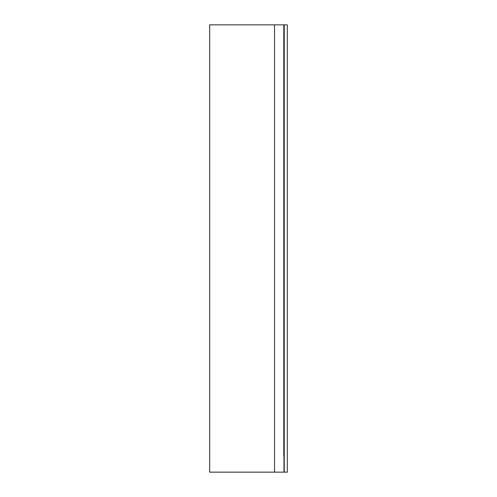 <?xml version="1.0" encoding="UTF-8"?>
<svg xmlns="http://www.w3.org/2000/svg" width="497" height="497" viewBox="0 0 497 497"><rect width="100%" height="100%" fill="white"/><g stroke="black" fill="none" stroke-linecap="round" stroke-linejoin="round"><path stroke-width="0.75" d="M283.973 456.178L283.973 472.15L274.537 472.15L274.537 24.85L209.678 24.85L209.678 472.15L209.678 24.85L283.806 24.85L283.806 456.178L283.806 24.85L274.537 24.85L274.537 472.15L209.678 472.15L283.973 472.15L283.973 456.178M283.973 472.15L287.322 472.15L287.322 24.85L284.241 24.85L287.322 24.85L287.322 472.15L283.973 472.15M283.806 24.85L284.241 24.85L284.241 472.15L284.241 24.85L283.806 24.85"/></g></svg>
